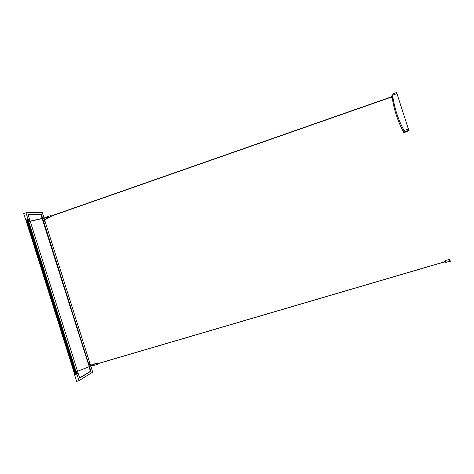 <?xml version="1.0" encoding="UTF-8"?>
<svg xmlns="http://www.w3.org/2000/svg" width="474" height="474" viewBox="0 0 474 474"><rect width="100%" height="100%" fill="white"/><g stroke="black" fill="none" stroke-linecap="round" stroke-linejoin="round"><path stroke-width="0.71" d="M93.668 365.093L94.006 365.377L97.484 364.352L97.638 363.937M97.496 363.386L97.164 363.114L97.075 363.884L97.484 364.352M97.437 363.665L97.395 364.008L97.97 363.659M97.911 363.451L97.899 363.86M93.532 364.453L93.526 364.921M444.505 261.802L97.875 363.588M445.252 261.239L445.453 261.844M445.133 260.605L449.245 259.397L449.684 260.386L449.862 261.215L445.744 262.424M449.162 259.426L449.773 261.239M449.145 259.094L449.465 259L450.051 260.315L450.282 261.429L449.962 261.518M51.044 216.411L50.937 216.825L47.524 218.016L46.997 217.424M50.937 216.825L50.41 216.239L50.475 215.634L50.842 215.877M47.21 217.85L46.926 217.442M392.223 97.028L392.039 96.423M77.256 371.373L76.835 371.705L77.315 371.586M76.912 370.852L76.705 371.74L77.262 372.22M77.511 372.001L76.859 371.782M29.969 221.358L30.129 221.814L29.4 221.423L29.672 221.239M29.933 221.998L29.246 221.382L29.424 220.683M29.429 221.411L30.164 221.767M29.749 220.718L29.666 221.239M89.616 364.921L89.094 364.453L89.278 363.617M89.657 364.316L89.189 364.34L89.61 364.115M89.562 363.665L89.219 364.328M43.845 220.066L43.691 220.736L44.331 221.317M44.236 220.529L43.839 220.771L44.509 221.151L44.349 220.712M43.792 220.611L44.147 220.096M44.011 220.724L44.313 220.724M27.913 219.426L76.729 374.11M27.646 219.521L76.456 374.187M27.379 219.616L76.19 374.264M27.113 219.711L75.917 374.347M75.65 374.448L26.574 219.865L75.644 374.424M26.58 219.895L75.372 374.501M26.313 219.989L75.105 374.584M89.213 366.639L42.263 218.958L44.242 218.727L44.046 218.099M90.777 366.017L89.716 366.438M26.046 220.084L74.833 374.661M77.635 371.474L78.21 373.293L76.865 374.11L78.21 373.311L74.572 374.78L76.658 381.38L78.957 380.711L92.703 372.12L90.836 366.224M43.981 217.898L42.269 212.471L25.951 212.773L23.7 213.573L25.768 220.132L28.019 219.344L78.957 380.711M79.673 377.938L90.398 371.326L89.011 366.953M28.15 214.704L40.823 214.39L42.068 218.336M42.133 218.538L42.263 218.958L44.218 218.715L44.722 220.238M25.951 212.773L28.025 219.338L29.595 219.29L30.158 221.074M30.223 221.281L77.57 371.272M27.338 219.628L76.148 374.276M27.634 219.492L76.326 374.253M27.368 219.586L76.195 374.288M27.071 219.723L75.876 374.359M27.101 219.681L75.923 374.371M26.805 219.818L75.603 374.436M26.544 219.906L75.336 374.513M26.431 219.912L75.384 374.525M26.277 220.001L75.064 374.596M26.165 220.007L75.111 374.608M26.011 220.096L74.791 374.673M25.904 220.102L74.839 374.685M89.485 366.532L42.808 218.781L44.236 218.715M90.7 365.839L90.214 364.251M90.149 364.044L44.787 220.451M89.242 364.494L89.841 364.719M44.538 221.115L43.863 220.76M89.361 364.275L89.521 363.653L89.657 364.103M89.894 364.257L89.811 364.755L89.266 364.488M89.989 364.245L89.408 364.435M44.2 220.558L43.815 220.606M44.455 220.44L44.1 220.084L43.964 220.57M25.768 220.132L28.025 219.338L76.871 374.093L74.572 374.78M27.871 219.444L76.687 374.122M27.901 219.397L76.735 374.134M27.605 219.533L76.421 374.199M76.835 371.61L77.232 370.911M76.889 371.776L77.469 372.049L77.564 371.503M77.037 371.717L77.926 371.266M77.333 371.349L77.173 370.893L76.989 371.551M29.909 221.376L29.584 221.376M29.53 221.21L29.69 220.706L30.087 221.097M46.95 217.216L47.062 216.825L50.475 215.634M46.837 216.962L46.375 217.068M46.719 217.27L46.813 216.95M46.831 217.483L46.411 217.56M46.855 217.542L46.363 217.738L46.825 217.507M46.861 217.56L46.363 217.738M46.89 217.643L46.399 217.844L46.885 217.625M46.405 217.862L46.932 217.72L46.399 217.844M46.44 217.922L46.932 217.75M46.973 217.791L46.476 217.963M46.511 218.01L47.003 217.839M47.015 217.856L46.523 218.028M46.553 218.076L47.021 217.886M47.062 217.916L46.677 218.206L47.157 218.004M47.228 218.07L46.73 218.241L47.169 218.034M47.246 218.052L46.754 218.236M46.813 216.962L46.322 217.122M46.802 217.039L46.298 217.181M46.778 217.051L46.28 217.234L46.778 217.062M46.79 217.098L46.28 217.234M46.772 217.116L46.274 217.288L46.766 217.128M46.784 217.157L46.274 217.299M46.286 217.335L46.766 217.199M46.357 217.714L46.831 217.525M46.861 217.59L46.363 217.762L46.867 217.607M46.493 218.01L46.985 217.839L46.482 217.993M46.624 218.17L47.127 218.004L46.565 218.087M47.11 217.963L46.576 218.117M46.683 218.212L47.181 218.04M46.778 218.253L47.276 218.081M46.855 218.253L47.353 218.081L46.849 218.247M93.337 365.572L93.811 365.43M93.805 365.43L93.248 365.555M93.2 365.531L93.739 365.395L93.26 365.572M93.171 365.531L93.686 365.383M93.609 365.3L93.076 365.407M93.034 365.347L93.55 365.247L93.04 365.383M92.934 365.128L93.408 364.968M93.431 364.962L92.928 365.11M92.892 364.962L93.396 364.814M93.39 364.796L92.886 364.944M93.378 364.713L92.874 364.861M92.868 364.796L93.372 364.654M93.366 364.63L92.863 364.779M92.868 364.648L93.372 364.5M93.372 364.482L92.868 364.63M92.892 364.506L93.396 364.352L92.892 364.5M93.39 364.322L92.886 364.465M92.94 364.376L93.449 364.222L92.94 364.376M93.449 364.222L90.03 364.038M93.011 364.334L93.538 364.21M93.212 365.561L93.728 365.418M93.627 365.341L93.123 365.49M93.579 365.258L93.082 365.442M93.443 365.187L93.04 365.347M93.414 364.944L92.91 365.093M93.408 364.927L92.904 365.075M93.408 364.879L92.91 365.051L93.408 364.879M93.39 364.861L92.886 365.01M93.39 364.844L92.886 364.992M93.372 364.773L92.868 364.921M93.36 364.684L92.857 364.832M93.36 364.666L92.857 364.814M93.354 364.601L92.851 364.749L93.354 364.601M93.366 364.553L92.863 364.719L93.366 364.553M93.354 364.524L92.851 364.672M93.354 364.506L92.851 364.654M93.378 364.429L92.857 364.595M93.372 364.382L92.868 364.53M93.419 364.305L92.892 364.459M93.443 364.228L92.916 364.411M93.479 364.204L92.975 364.352M97.164 363.114L93.686 364.133L93.591 364.897M90.398 371.326L90.949 371.166L89.55 366.74M90.949 371.166L79.727 378.098L78.21 373.311M29.578 219.29L28.019 219.344L29.572 219.284M40.823 214.39L28.09 214.521L29.595 219.278M41.362 214.201L42.63 218.206M42.696 218.413L42.808 218.769L42.263 218.958M392.146 95.707L392.573 97.585M392.075 94.19L396.507 92.62L396.957 93.633L392.502 95.197L392.81 96.506C394.504 108.066 398.036 119.004 403.404 129.313L403.919 130.557L408.398 129.041L396.957 93.633M408.398 129.041L408.689 130.397L408.144 131.203L403.73 132.69L408.144 131.203M392.46 97.585L392.306 98.071L392.093 97.075M392.306 98.071C393.977 109.47 397.455 120.248 402.746 130.415L403.404 129.313M403.901 130.504L403.238 131.582L403.724 132.696L404.221 131.908L403.919 130.557M392.502 95.197L392.045 94.202L391.903 96.465M403.238 131.582L402.746 130.415M94.208 364.725L77.926 371.136L94.219 364.63M77.92 371.243L77.221 371.385M47.145 218.153L44.704 220.523M29.797 221.186L47.59 217.175M93.206 365.282L93.532 365.187M392.81 96.506L392.591 97.176M408.689 130.397L404.221 131.908M392.306 95.92L392.519 95.25M47.655 217.288L29.88 221.388M93.639 364.156L89.574 364.121M44.278 220.736L47.684 217.963M444.529 261.909L97.857 363.688M444.588 262.098L445.536 261.82M50.807 216.494L51.305 216.322M391.323 97.134L51.239 216.156M391.382 97.324L392.312 96.998M44.206 220.54L44.538 220.392M50.605 215.96L51.097 215.788M391.251 96.909L51.162 215.954M391.192 96.72L392.122 96.394M444.387 261.494L445.335 261.215M97.253 363.457L97.757 363.309M392.057 94.184L396.507 92.62"/></g></svg>
